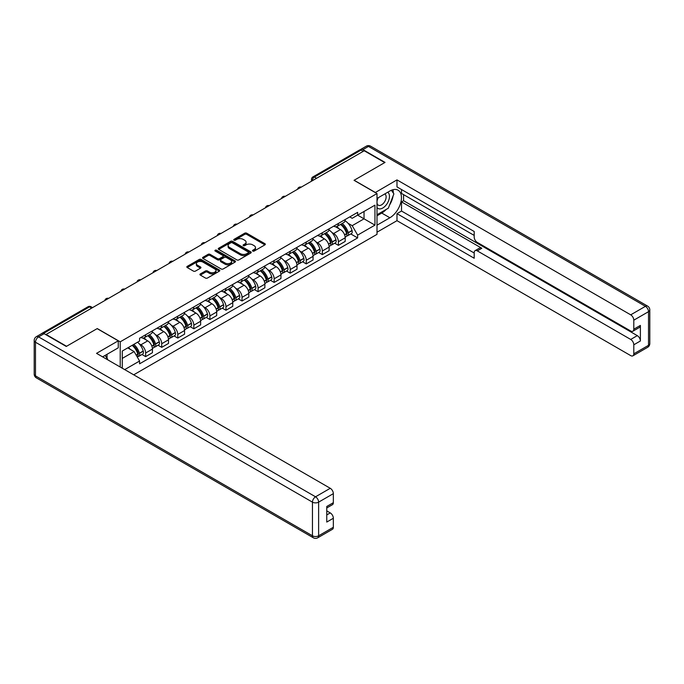 <?xml version="1.0" encoding="UTF-8"?>
<svg xmlns="http://www.w3.org/2000/svg" width="684" height="684" viewBox="0 0 684 684"><rect width="100%" height="100%" fill="white"/><g stroke="black" fill="none" stroke-linecap="round" stroke-linejoin="round"><path stroke-width="1.03" d="M252.764 251.062A1 0.581 0 0 0 254.174 251.062L264.913 244.863A1.428 0.829 0 0 0 265.332 244.282A1.428 0.829 0 0 0 264.913 243.701L246.719 233.193A1.428 0.829 0 0 0 244.701 233.193L233.962 239.4A1 0.581 0 0 0 235.373 240.212L236.767 239.409A4.574 2.642 0 0 1 243.239 239.409L244.752 240.289A4.574 2.642 0 0 1 246.086 242.153A4.574 2.642 0 0 1 244.752 244.017L243.359 244.821A1 0.581 0 0 0 244.778 245.642L246.163 244.838A4.574 2.642 0 0 1 252.635 244.838L254.149 245.71A4.574 2.642 0 0 1 255.491 247.582A4.574 2.642 0 0 1 254.149 249.446L252.764 250.25A1 0.581 0 0 0 252.764 251.062L252.764 250.25M200.335 273.925A1.428 0.829 0 0 0 199.916 274.506A1.428 0.829 0 0 0 200.335 275.088L205.439 278.037A1.428 0.829 0 0 0 207.457 278.037L219.384 271.155A1.428 0.829 0 0 0 219.803 270.573A1.428 0.829 0 0 0 219.384 269.983L201.19 259.484A1.428 0.829 0 0 0 199.172 259.484L187.245 266.367A1.428 0.829 0 0 0 186.826 266.948A1.428 0.829 0 0 0 187.245 267.538L193.41 271.095A1.428 0.829 0 0 0 195.427 271.095L200.532 268.145A1.428 0.829 0 0 0 200.951 267.564A1.428 0.829 0 0 0 200.532 266.982L197.479 265.212A3.822 2.206 0 0 1 196.359 263.656A3.822 2.206 0 0 1 198.719 261.613A3.822 2.206 0 0 1 202.883 262.092L214.862 269.009A3.822 2.206 0 0 1 215.982 270.573A3.822 2.206 0 0 1 213.622 272.608A3.822 2.206 0 0 1 209.458 272.129L207.457 270.975A1.428 0.829 0 0 0 205.439 270.975L200.335 273.925L200.335 275.088M120.222 341.82L97.256 328.568L66.57 346.284L46.084 334.45L364.239 150.762L384.733 162.595L354.047 180.311L377.004 193.563L120.222 341.82L120.222 367.026M236.869 259.894A1.428 0.829 0 0 0 238.887 259.894L250.814 253.003A1.428 0.829 0 0 0 251.233 252.422A1.428 0.829 0 0 0 250.814 251.84L232.62 241.332A1.428 0.829 0 0 0 230.602 241.332L218.675 248.224A1.428 0.829 0 0 0 218.256 248.805A1.428 0.829 0 0 0 218.675 249.386L236.869 259.894M215.588 251.284A1 0.581 0 0 1 216.606 251.421L235.082 262.092L223.172 268.966A1.428 0.829 0 0 1 221.154 268.966L202.96 258.458L208.064 255.534L208.064 254.345L202.96 257.295A1.428 0.829 0 0 0 202.541 257.877A1.428 0.829 0 0 0 202.96 258.458L202.96 257.295M208.064 255.534A1.428 0.829 0 0 1 210.082 255.534L210.082 254.345A1.428 0.829 0 0 0 208.064 254.345M210.082 254.345L217.461 258.612A1.428 0.829 0 0 0 219.487 258.612L222.873 256.654A1.428 0.829 0 0 0 223.292 256.072A1.428 0.829 0 0 0 222.873 255.483L215.186 251.054A1 0.581 0 0 1 216.606 250.233L235.099 260.912A1.428 0.829 0 0 1 235.518 261.493A1.428 0.829 0 0 1 235.099 262.083L235.099 260.912M133.705 374.815L377.004 234.347L377.004 193.563M41.835 333.527A2.916 1.684 -120 0 0 41.433 333.655A2.916 1.684 -120 0 0 41.126 333.937M316.572 178.285L314.409 177.036A2.916 1.684 60 0 0 312.947 176.899L359.596 149.967A2.916 1.684 60 0 1 361.049 150.112L314.409 177.036A2.916 1.684 120 0 0 312.349 180.61L312.349 180.721M363.213 151.361L361.049 150.112M338.392 223.463A6.695 3.865 60 0 1 337.007 226.472L343.804 222.548A6.695 3.865 -120 0 0 345.189 219.547M331.945 232.526L333.664 233.509A6.695 3.865 60 0 1 338.4 241.717L345.189 237.793A6.695 3.865 -120 0 0 340.452 229.593L335.587 226.78M345.189 237.793L345.189 241.418L338.4 245.342L334.715 243.213M337.007 226.472A6.695 3.865 60 0 1 333.715 226.173M338.4 241.717L338.4 245.342M322.335 232.74A6.695 3.865 60 0 1 320.95 235.749L327.739 231.825A6.695 3.865 -120 0 0 329.132 228.815M318.65 252.49L322.335 254.619L329.132 250.695L329.132 247.069A6.695 3.865 -120 0 0 324.396 238.861L319.531 236.057M320.95 235.749A6.695 3.865 60 0 1 317.65 235.441M315.888 241.794L317.598 242.786A6.695 3.865 60 0 1 322.335 250.994L322.335 254.619M306.27 242.016A6.695 3.865 60 0 1 304.884 245.017L311.682 241.093A6.695 3.865 -120 0 0 313.067 238.092M302.584 261.758L306.27 263.887L313.067 259.963L313.067 256.338A6.695 3.865 -120 0 0 308.33 248.138L303.465 245.325M304.884 245.017A6.695 3.865 60 0 1 301.584 244.718M299.823 251.071L301.533 252.063A6.695 3.865 60 0 1 306.27 260.262L306.27 263.887M290.213 251.284A6.695 3.865 60 0 1 288.819 254.294L295.616 250.37A6.695 3.865 -120 0 0 297.001 247.36M286.528 271.035L290.213 273.164L297.001 269.239L297.001 265.614A6.695 3.865 -120 0 0 292.265 257.406L287.408 254.602M288.819 254.294A6.695 3.865 60 0 1 285.527 253.995M283.757 260.347L285.476 261.331A6.695 3.865 60 0 1 290.213 269.539L290.213 273.164M274.147 260.561A6.695 3.865 60 0 1 272.762 263.571L279.559 259.646A6.695 3.865 -120 0 0 280.944 256.637M270.462 280.312L274.147 282.432L280.944 278.516L280.944 274.882A6.695 3.865 -120 0 0 276.208 266.683L271.343 263.879M272.762 263.571A6.695 3.865 60 0 1 269.462 263.263M267.701 269.616L269.411 270.608A6.695 3.865 60 0 1 274.147 278.807L274.147 282.432M258.082 269.829A6.695 3.865 60 0 1 256.697 272.839L263.494 268.915A6.695 3.865 -120 0 0 264.879 265.914M254.397 289.58L258.082 291.709L264.879 287.784L264.879 284.159A6.695 3.865 -120 0 0 260.142 275.96L255.277 273.147M256.697 272.839A6.695 3.865 60 0 1 253.396 272.54M251.635 278.892L253.345 279.876A6.695 3.865 60 0 1 258.082 288.084L258.082 291.709M242.025 279.106A6.695 3.865 60 0 1 240.64 282.116L247.428 278.191A6.695 3.865 -120 0 0 248.822 275.182M238.34 298.857L242.025 300.986L248.822 297.061L248.822 293.436A6.695 3.865 -120 0 0 244.085 285.228L239.22 282.424M240.64 282.116A6.695 3.865 60 0 1 237.339 281.808M235.57 288.161L237.288 289.152A6.695 3.865 60 0 1 242.025 297.36L242.025 300.986M225.959 288.383A6.695 3.865 60 0 1 224.574 291.384L231.372 287.468A6.695 3.865 -120 0 0 232.757 284.458M222.274 308.125L225.959 310.254L232.757 306.329L232.757 302.704A6.695 3.865 -120 0 0 228.02 294.505L223.155 291.692M224.574 291.384A6.695 3.865 60 0 1 221.274 291.085M219.513 297.437L221.223 298.429A6.695 3.865 60 0 1 225.959 306.629L225.959 310.254M209.903 297.651A6.695 3.865 60 0 1 208.509 300.661L215.306 296.736A6.695 3.865 -120 0 0 216.691 293.727M206.217 317.402L209.903 319.531L216.691 315.606L216.691 311.981A6.695 3.865 -120 0 0 211.954 303.773L207.098 300.969M208.509 300.661A6.695 3.865 60 0 1 205.217 300.361M203.447 306.714L205.166 307.697A6.695 3.865 60 0 1 209.903 315.905L209.903 319.531M193.837 306.928A6.695 3.865 60 0 1 192.452 309.938L199.241 306.013A6.695 3.865 -120 0 0 200.634 303.003M190.152 326.678L193.837 328.807L200.634 324.883L200.634 321.258A6.695 3.865 -120 0 0 195.898 313.05L191.033 310.245M192.452 309.938A6.695 3.865 60 0 1 189.152 309.63M187.39 315.982L189.1 316.974A6.695 3.865 60 0 1 193.837 325.174L193.837 328.807M177.772 316.205A6.695 3.865 60 0 1 176.387 319.206L183.184 315.281A6.695 3.865 -120 0 0 184.569 312.28M174.087 335.947L177.772 338.076L184.569 334.151L184.569 330.526A6.695 3.865 -120 0 0 179.832 322.326L174.967 319.513M176.387 319.206A6.695 3.865 60 0 1 173.086 318.906M171.325 325.259L173.035 326.251A6.695 3.865 60 0 1 177.772 334.45L177.772 338.076M161.715 325.473A6.695 3.865 60 0 1 160.321 328.482L167.118 324.558A6.695 3.865 -120 0 0 168.503 321.548M158.03 345.223L161.715 347.352L168.503 343.428L168.503 339.803A6.695 3.865 -120 0 0 163.775 331.595L158.91 328.79M160.321 328.482A6.695 3.865 60 0 1 157.029 328.175M155.259 334.527L156.978 335.519A6.695 3.865 60 0 1 161.715 343.727L161.715 347.352M145.649 334.75A6.695 3.865 60 0 1 144.264 337.751L151.061 333.835A6.695 3.865 -120 0 0 152.447 330.825M141.964 354.5L145.649 356.62L152.447 352.696L152.447 349.071A6.695 3.865 -120 0 0 147.71 340.871L142.845 338.058M144.264 337.751A6.695 3.865 60 0 1 140.964 337.451M139.203 343.804L140.913 344.796A6.695 3.865 60 0 1 145.649 352.995L145.649 356.62M349.772 216.896L352.192 218.299L374.952 205.157L364.033 211.459L364.033 218.829L352.192 225.669L348.011 223.249M122.274 368.214L122.274 351.037L139.579 341.051L139.579 338.255L357.647 212.348L357.647 215.144L374.952 225.13L357.647 235.116L352.192 225.669M374.952 205.157L374.952 225.13M122.274 358.407L134.115 351.567L139.579 361.024L139.579 363.82L357.647 237.912L357.647 235.116M139.579 361.024L124.693 369.608M134.115 351.567L127.737 347.882M350.772 233.945L357.647 237.912M253.157 251.208L254.149 250.635A4.574 2.642 0 0 0 255.491 248.771L255.491 247.582M246.086 242.153L246.086 243.342A4.574 2.642 0 0 1 244.752 245.205L243.761 245.778M264.896 244.881L246.719 234.381A1.428 0.829 0 0 0 244.701 234.381L234.364 240.358M250.797 253.02L232.62 242.529A1.428 0.829 0 0 0 230.602 242.529L218.692 249.403M248.292 252.832A1 0.581 0 0 0 248.292 252.011L232.321 242.794A1 0.581 0 0 0 230.901 242.794L229.439 243.641A4.574 2.642 0 0 0 228.097 245.505A4.574 2.642 0 0 0 229.439 247.377L240.358 253.678A4.574 2.642 0 0 0 246.821 253.678L248.292 252.832L248.292 254.021A1 0.581 0 0 0 248.583 253.61L248.583 252.422M228.097 245.505L228.097 246.693A4.574 2.642 0 0 0 229.439 248.566L229.439 247.377M248.292 254.021L246.821 254.867A4.574 2.642 0 0 1 240.358 254.867L229.439 248.566M210.082 255.534L217.461 259.8A1.428 0.829 0 0 0 219.487 259.8L222.873 257.842A1.428 0.829 0 0 0 223.292 257.261L223.292 256.072M225.121 263.024A3.822 2.206 0 0 0 229.285 263.502A3.822 2.206 0 0 0 231.645 261.468A3.822 2.206 0 0 0 230.525 259.903L226.31 257.466A1.428 0.829 0 0 0 224.284 257.466L220.898 259.424A1.428 0.829 0 0 0 220.479 260.006A1.428 0.829 0 0 0 220.898 260.595L225.121 263.024L225.121 264.221A3.822 2.206 0 0 0 229.285 264.691A3.822 2.206 0 0 0 231.645 262.656L231.645 261.468M220.479 260.006L220.479 261.194A1.428 0.829 0 0 0 220.898 261.784L220.898 260.595M225.121 264.221L220.898 261.784M215.982 270.573L215.982 271.762A3.822 2.206 0 0 1 213.622 273.797A3.822 2.206 0 0 1 209.458 273.318L207.457 272.164A1.428 0.829 0 0 0 205.439 272.164L200.352 275.105M196.359 263.656L196.359 264.845A3.822 2.206 0 0 0 197.479 266.401L197.479 265.212M200.515 268.162L197.479 266.401M219.367 271.163L201.19 260.672A1.428 0.829 0 0 0 199.172 260.672L187.262 267.547L187.245 266.367M340.923 224.215A9.174 5.292 60 0 1 340.974 224.241A9.174 5.292 60 0 1 347.01 232.474L347.062 232.663A1.787 1.026 60 0 1 346.779 234.065A1.787 1.026 60 0 1 346.737 234.082M340.521 224.446A11.064 6.387 60 0 1 346.608 233.577L346.66 233.766A3.676 2.12 60 0 1 346.078 236.655L345.163 237.177M346.702 235.843A3.676 2.12 -120 0 0 347.728 235.698A3.676 2.12 -120 0 0 348.31 232.816L348.25 232.628A11.064 6.387 -120 0 0 342.171 223.497M345.052 220.718A11.064 6.387 60 0 1 352.012 230.457L352.063 230.645A3.676 2.12 60 0 1 351.482 233.535L347.728 235.698M336.75 226.601A11.064 6.387 60 0 1 339.059 228.781M344.437 228.798L345.847 229.61M375.259 192.555L396.985 179.892L630.708 314.837L645.431 306.329L368.462 146.427L362.905 149.634L385.041 162.416L354.15 180.251L375.259 192.435M377.004 198.437L389.88 191.007A16.382 9.456 120 0 1 398.071 190.195A16.382 9.456 120 0 1 400.576 203.328A16.382 9.456 120 0 1 389.88 217.76L377.004 225.19M377.004 232.209L396.985 220.676L396.985 213.656L474.2 258.244L474.2 252.653A4.369 2.522 -120 0 1 475.106 250.652A4.369 2.522 -120 0 1 477.295 250.874L630.708 339.444L637.3 335.639A4.369 2.522 60 0 1 640.386 340.991L640.386 325.413A4.369 2.522 60 0 1 639.48 327.414L632.888 331.218A4.369 2.522 -120 0 0 633.794 329.218L633.794 320.18A4.369 2.522 -120 0 0 630.708 314.837M403.569 194.632L403.569 200.703L401.517 201.891L401.517 211.04L396.985 213.656M401.517 189.519L401.517 193.444L474.2 235.416M632.888 331.218A4.369 2.522 -120 0 1 630.708 331.005L477.295 242.427A4.369 2.522 -120 0 1 474.2 237.083L474.2 231.491L396.985 186.912L396.985 179.892M396.985 220.676L630.708 355.612A4.369 2.522 -120 0 0 632.888 355.825A4.369 2.522 -120 0 0 633.794 353.833L633.794 344.796A4.369 2.522 -120 0 0 630.708 339.444M362.905 149.634A4.369 2.522 -120 0 0 360.716 149.42A4.369 2.522 -120 0 0 360.254 149.839M401.517 201.891L481.827 248.258L477.295 250.874M403.569 200.703L637.3 335.639M401.517 211.04L474.2 253.012M475.106 250.652L479.638 248.036A4.369 2.522 60 0 1 481.827 248.258M377.004 215.802L381.74 213.066A16.382 9.456 120 0 0 386.28 209.372M389.538 205.089A16.382 9.456 120 0 0 393.061 196M393.326 193.068A16.382 9.456 120 0 0 392.924 189.725M44.127 333.681L38.569 336.887A4.369 2.522 -120 0 0 36.38 336.673L41.946 333.459A4.369 2.522 60 0 1 44.127 333.681L66.263 346.455L97.154 328.628L118.264 340.812L118.264 347.823L103.643 356.27A16.382 9.456 120 0 0 102.651 356.886M118.264 340.812L96.538 353.354L330.261 488.291A4.369 2.522 60 0 1 333.347 493.643L333.347 502.68A4.369 2.522 60 0 1 332.45 504.681L326.764 507.964M107.037 358.245L107.037 354.303M326.764 514.924L330.261 512.906A4.369 2.522 60 0 1 333.347 518.258L333.347 527.287A4.369 2.522 60 0 1 332.45 529.288L317.727 537.795A4.369 2.522 -120 0 0 318.624 535.794L333.347 527.287M333.347 502.68L326.764 506.485L326.764 522.063L333.347 518.258M330.261 512.906L326.764 510.88M377.004 207.534A9.465 5.463 120 0 0 384.536 206.722A9.465 5.463 120 0 0 389.47 196.419A9.465 5.463 120 0 0 387.743 192.238M377.799 197.984A9.465 5.463 120 0 0 377.004 199.685M377.004 202.857A6.481 3.745 120 0 0 378.312 205.191A6.481 3.745 120 0 0 383.305 203.456A6.481 3.745 120 0 0 386.135 196.932A6.481 3.745 120 0 0 384.793 193.965A6.481 3.745 120 0 0 384.776 193.957M378.337 197.676A6.481 3.745 120 0 0 377.004 201.558M391.359 190.263L393.89 193.863L388.332 208.192L377.217 214.605M105.071 355.441L107.653 359.126L107.448 359.656M324.866 233.483A9.174 5.292 60 0 1 324.909 233.509A9.174 5.292 60 0 1 330.945 241.743L330.996 241.931A1.787 1.026 60 0 1 330.714 243.333A1.787 1.026 60 0 1 330.68 243.359M324.464 233.714A11.064 6.387 60 0 1 330.543 242.846L330.594 243.042A3.676 2.12 60 0 1 330.013 245.924L329.098 246.454M330.646 245.111A3.676 2.12 -120 0 0 331.663 244.975A3.676 2.12 -120 0 0 332.244 242.085L332.193 241.897A11.064 6.387 -120 0 0 326.106 232.765M328.987 229.995A11.064 6.387 60 0 1 335.947 239.725L335.998 239.922A3.676 2.12 60 0 1 335.425 242.803L331.663 244.975M320.685 235.877A11.064 6.387 60 0 1 322.993 238.058M328.38 238.075L329.791 238.887M308.8 242.76A9.174 5.292 60 0 1 308.843 242.786A9.174 5.292 60 0 1 314.879 251.019L314.939 251.208A1.787 1.026 60 0 1 314.657 252.61A1.787 1.026 60 0 1 314.614 252.627M308.398 242.991A11.064 6.387 60 0 1 314.478 252.122L314.537 252.311A3.676 2.12 60 0 1 313.956 255.2L313.041 255.731M314.58 254.388A3.676 2.12 -120 0 0 315.598 254.251A3.676 2.12 -120 0 0 316.179 251.361L316.128 251.173A11.064 6.387 -120 0 0 310.049 242.042M312.93 239.263A11.064 6.387 60 0 1 319.89 249.002L319.941 249.19A3.676 2.12 60 0 1 319.36 252.08L315.598 254.251M304.628 245.146A11.064 6.387 60 0 1 306.936 247.334M312.314 247.343L313.725 248.164M292.735 252.037A9.174 5.292 60 0 1 292.786 252.063A9.174 5.292 60 0 1 298.822 260.288L298.874 260.484A1.787 1.026 60 0 1 298.592 261.887A1.787 1.026 60 0 1 298.549 261.904M292.333 252.268A11.064 6.387 60 0 1 298.421 261.399L298.472 261.587A3.676 2.12 60 0 1 297.891 264.469L296.976 264.999M298.523 263.656A3.676 2.12 -120 0 0 299.541 263.52A3.676 2.12 -120 0 0 300.122 260.638L300.062 260.442A11.064 6.387 -120 0 0 293.983 251.31M296.865 248.54A11.064 6.387 60 0 1 303.824 258.278L303.876 258.466A3.676 2.12 60 0 1 303.294 261.348L299.541 263.52M288.562 254.422A11.064 6.387 60 0 1 290.871 256.603M296.257 256.62L297.668 257.432M276.678 261.305A9.174 5.292 60 0 1 276.721 261.331A9.174 5.292 60 0 1 282.757 269.564L282.808 269.752A1.787 1.026 60 0 1 282.526 271.155A1.787 1.026 60 0 1 282.492 271.18M276.276 261.536A11.064 6.387 60 0 1 282.355 270.667L282.406 270.855A3.676 2.12 60 0 1 281.825 273.745L280.919 274.275M282.458 272.933A3.676 2.12 -120 0 0 283.475 272.796A3.676 2.12 -120 0 0 284.057 269.906L284.005 269.718A11.064 6.387 -120 0 0 277.918 260.587M280.808 257.817A11.064 6.387 60 0 1 287.759 267.547L287.819 267.735A3.676 2.12 60 0 1 287.237 270.625L283.475 272.796M272.497 263.699A11.064 6.387 60 0 1 274.814 265.879M280.192 265.896L281.603 266.709M260.613 270.582A9.174 5.292 60 0 1 260.655 270.608A9.174 5.292 60 0 1 266.692 278.841L266.751 279.029A1.787 1.026 60 0 1 266.469 280.431A1.787 1.026 60 0 1 266.427 280.449M260.211 270.813A11.064 6.387 60 0 1 266.29 279.944L266.35 280.132A3.676 2.12 60 0 1 265.768 283.022L264.853 283.544M266.392 282.21A3.676 2.12 -120 0 0 267.418 282.064A3.676 2.12 -120 0 0 267.991 279.183L267.94 278.995A11.064 6.387 -120 0 0 261.861 269.864M264.742 267.085A11.064 6.387 60 0 1 271.702 276.823L271.753 277.011A3.676 2.12 60 0 1 271.172 279.901L267.418 282.064M256.44 272.967A11.064 6.387 60 0 1 258.749 275.148M264.127 275.165L265.537 275.977M244.547 279.85A9.174 5.292 60 0 1 244.598 279.876A9.174 5.292 60 0 1 250.635 288.109L250.686 288.306A1.787 1.026 60 0 1 250.404 289.7A1.787 1.026 60 0 1 250.361 289.725M244.154 280.081A11.064 6.387 60 0 1 250.233 289.212L250.284 289.409A3.676 2.12 60 0 1 249.703 292.29L248.788 292.82M250.335 291.478A3.676 2.12 -120 0 0 251.353 291.341A3.676 2.12 -120 0 0 251.934 288.451L251.874 288.263A11.064 6.387 -120 0 0 245.795 279.132M248.677 276.362A11.064 6.387 60 0 1 255.636 286.092L255.688 286.288A3.676 2.12 60 0 1 255.106 289.17L251.353 291.341M240.375 282.244A11.064 6.387 60 0 1 242.683 284.424M248.07 284.441L249.48 285.254M228.49 289.127A9.174 5.292 60 0 1 228.533 289.152A9.174 5.292 60 0 1 234.569 297.386L234.629 297.574A1.787 1.026 60 0 1 234.347 298.976A1.787 1.026 60 0 1 234.304 298.993M228.088 289.358A11.064 6.387 60 0 1 234.167 298.489L234.227 298.677A3.676 2.12 60 0 1 233.646 301.567L232.731 302.097M234.27 300.755A3.676 2.12 -120 0 0 235.287 300.618A3.676 2.12 -120 0 0 235.869 297.728L235.818 297.54A11.064 6.387 -120 0 0 229.738 288.409M232.62 285.63A11.064 6.387 60 0 1 239.571 295.368L239.631 295.556A3.676 2.12 60 0 1 239.049 298.446L235.287 300.618M224.309 291.512A11.064 6.387 60 0 1 226.626 293.701M232.004 293.71L233.415 294.53M212.425 298.404A9.174 5.292 60 0 1 212.476 298.429A9.174 5.292 60 0 1 218.512 306.663L218.564 306.851A1.787 1.026 60 0 1 218.281 308.253A1.787 1.026 60 0 1 218.239 308.27M212.023 298.634A11.064 6.387 60 0 1 218.111 307.766L218.162 307.954A3.676 2.12 60 0 1 217.58 310.844L216.666 311.365M218.213 310.023A3.676 2.12 -120 0 0 219.231 309.886A3.676 2.12 -120 0 0 219.812 307.005L219.752 306.808A11.064 6.387 -120 0 0 213.673 297.677M216.554 294.907A11.064 6.387 60 0 1 223.514 304.645L223.565 304.833A3.676 2.12 60 0 1 222.984 307.723L219.231 309.886M208.252 300.789A11.064 6.387 60 0 1 210.561 302.969M215.939 302.986L217.35 303.799M196.368 307.672A9.174 5.292 60 0 1 196.411 307.697A9.174 5.292 60 0 1 202.447 315.931L202.498 316.119A1.787 1.026 60 0 1 202.216 317.521A1.787 1.026 60 0 1 202.182 317.547M195.966 307.903A11.064 6.387 60 0 1 202.045 317.034L202.096 317.231A3.676 2.12 60 0 1 201.515 320.112L200.6 320.642M202.148 319.3A3.676 2.12 -120 0 0 203.165 319.163A3.676 2.12 -120 0 0 203.746 316.273L203.695 316.085A11.064 6.387 -120 0 0 197.608 306.954M200.489 304.183A11.064 6.387 60 0 1 207.449 313.913L207.508 314.101A3.676 2.12 60 0 1 206.927 316.991L203.165 319.163M192.187 310.066A11.064 6.387 60 0 1 194.495 312.246M199.882 312.263L201.293 313.075M180.302 316.948A9.174 5.292 60 0 1 180.345 316.974A9.174 5.292 60 0 1 186.381 325.208L186.441 325.396A1.787 1.026 60 0 1 186.159 326.798A1.787 1.026 60 0 1 186.116 326.815M179.901 317.179A11.064 6.387 60 0 1 185.98 326.311L186.039 326.499A3.676 2.12 60 0 1 185.458 329.389L184.543 329.91M186.082 328.577A3.676 2.12 -120 0 0 187.1 328.44A3.676 2.12 -120 0 0 187.681 325.55L187.63 325.362A11.064 6.387 -120 0 0 181.551 316.23M184.432 313.452A11.064 6.387 60 0 1 191.392 323.19L191.443 323.378A3.676 2.12 60 0 1 190.862 326.268L187.1 328.44M176.13 319.334A11.064 6.387 60 0 1 178.438 321.514M183.816 321.531L185.227 322.344M164.237 326.217A9.174 5.292 60 0 1 164.288 326.251A9.174 5.292 60 0 1 170.325 334.476L170.376 334.673A1.787 1.026 60 0 1 170.094 336.066A1.787 1.026 60 0 1 170.051 336.092M163.835 326.456A11.064 6.387 60 0 1 169.923 335.579L169.974 335.776A3.676 2.12 60 0 1 169.393 338.657L168.478 339.187M170.025 337.845A3.676 2.12 -120 0 0 171.043 337.708A3.676 2.12 -120 0 0 171.624 334.818L171.564 334.63A11.064 6.387 -120 0 0 165.485 325.498M168.367 322.728A11.064 6.387 60 0 1 175.326 332.458L175.378 332.655A3.676 2.12 60 0 1 174.796 335.536L171.043 337.708M160.065 328.611A11.064 6.387 60 0 1 162.373 330.791M167.76 330.808L169.17 331.62M148.18 335.493A9.174 5.292 60 0 1 148.223 335.519A9.174 5.292 60 0 1 154.259 343.753L154.31 343.941A1.787 1.026 60 0 1 154.028 345.343A1.787 1.026 60 0 1 153.994 345.36M147.778 335.724A11.064 6.387 60 0 1 153.857 344.856L153.909 345.044A3.676 2.12 60 0 1 153.327 347.934L152.421 348.464M153.96 347.121A3.676 2.12 -120 0 0 154.977 346.985A3.676 2.12 -120 0 0 155.559 344.095L155.507 343.907A11.064 6.387 -120 0 0 149.42 334.775M152.31 331.997A11.064 6.387 60 0 1 159.261 341.735L159.321 341.923A3.676 2.12 60 0 1 158.739 344.813L154.977 346.985M143.999 337.879A11.064 6.387 60 0 1 146.316 340.068M151.694 340.076L153.105 340.897M132.611 345.069A9.174 5.292 60 0 1 138.194 353.029L138.253 353.218A1.787 1.026 60 0 1 137.971 354.62A1.787 1.026 60 0 1 137.929 354.637M132.14 345.343A11.064 6.387 60 0 1 137.792 354.132L137.852 354.321A3.676 2.12 60 0 1 137.347 357.159M137.894 356.398A3.676 2.12 -120 0 0 138.92 356.253A3.676 2.12 -120 0 0 139.493 353.372L139.442 353.175A11.064 6.387 -120 0 0 133.79 344.385M137.552 342.214A11.064 6.387 60 0 1 143.204 351.012L143.255 351.2A3.676 2.12 60 0 1 142.674 354.09L138.92 356.253M128.387 347.506A11.064 6.387 60 0 1 130.251 349.336M135.629 349.353L137.039 350.165M312.451 180.662L312.349 180.61A2.916 1.684 0 0 1 311.494 179.413L311.494 181.217M161.715 343.727L168.503 339.803M177.772 334.45L184.569 330.526M193.837 325.174L200.634 321.258M209.903 315.905L216.691 311.981M225.959 306.629L232.757 302.704M242.025 297.36L248.822 293.436M258.082 288.084L264.879 284.159M274.147 278.807L280.944 274.882M290.213 269.539L297.001 265.614M306.27 260.262L313.067 256.338M322.335 250.994L329.132 247.069M145.649 352.995L152.447 349.071M140.913 344.796L147.71 340.871M156.978 335.519L163.775 331.595M173.035 326.251L179.832 322.326M189.1 316.974L195.898 313.05M205.166 307.697L211.954 303.773M221.223 298.429L228.02 294.505M237.288 289.152L244.085 285.228M253.345 279.876L260.142 275.96M269.411 270.608L276.208 266.683M285.476 261.331L292.265 257.406M301.533 252.063L308.33 248.138M317.598 242.786L324.396 238.861M333.664 233.509L340.452 229.593M301.046 187.254A2.916 1.684 120 0 0 299.763 187.989M284.98 196.522A2.916 1.684 120 0 0 283.698 197.266M268.923 205.798A2.916 1.684 120 0 0 267.632 206.542M252.858 215.067A2.916 1.684 120 0 0 251.575 215.811M236.801 224.343A2.916 1.684 120 0 0 235.51 225.087M220.735 233.62A2.916 1.684 120 0 0 219.453 234.356M204.67 242.888A2.916 1.684 120 0 0 203.387 243.632M188.613 252.165A2.916 1.684 120 0 0 187.322 252.909M172.548 261.433A2.916 1.684 120 0 0 171.265 262.177M156.482 270.71A2.916 1.684 120 0 0 155.2 271.454M140.425 279.987A2.916 1.684 120 0 0 139.134 280.722M124.36 289.255A2.916 1.684 120 0 0 123.077 289.999M108.303 298.532A2.916 1.684 120 0 0 107.012 299.276M91.699 308.116L89.536 306.868L43.562 333.407M92.554 307.62L90.989 306.723A2.916 1.684 120 0 0 89.536 306.868A2.916 1.684 60 0 0 88.082 306.723L41.433 333.655M254.149 250.635L254.149 249.446M243.359 245.642L243.359 244.821M244.752 245.205L244.752 244.017M233.962 240.212L233.962 239.4M244.701 234.381L244.701 233.193M246.719 234.381L246.719 233.193M264.913 244.863L264.913 243.701M218.675 249.386L218.675 248.224M230.602 242.529L230.602 241.332M232.62 242.529L232.62 241.332M250.814 253.003L250.814 251.84M240.358 254.867L240.358 253.678M246.821 254.867L246.821 253.678M217.461 259.8L217.461 258.612M219.487 259.8L219.487 258.612M222.873 257.842L222.873 256.654M216.606 251.421L216.606 250.233M205.439 272.164L205.439 270.975M207.457 272.164L207.457 270.975M209.458 273.318L209.458 272.129M200.532 268.145L200.532 266.982M199.172 260.672L199.172 259.484M201.19 260.672L201.19 259.484M219.384 271.155L219.384 269.983M344.642 234.928L346.66 233.766M348.31 232.816L352.063 230.645M348.25 232.628L352.012 230.457M346.6 233.56L347.147 233.244M344.582 234.749L346.608 233.577M633.794 329.218L640.386 325.413M640.386 340.991L633.794 344.796M633.794 353.833L648.518 345.326L648.518 311.682L633.794 320.18M381.74 213.066L389.88 217.76M648.518 345.326A4.369 2.522 60 0 1 647.62 347.327A4.369 4.369 0 0 0 649.8 343.548A4.369 2.522 180 0 1 648.518 345.326M648.518 311.682A4.369 2.522 0 0 0 649.8 309.903A4.369 4.369 0 0 0 647.62 306.116A4.369 2.522 -60 0 0 645.431 306.329A4.369 2.522 60 0 1 648.518 311.682M360.716 149.42L366.273 146.205A4.369 2.522 60 0 1 368.462 146.427A4.369 2.522 -60 0 1 370.642 146.205L647.62 306.116M36.38 336.673A4.369 4.369 0 0 0 34.2 340.452A4.369 2.522 180 0 0 35.483 342.239A4.369 2.522 -60 0 1 38.569 336.887L315.538 496.798A4.369 2.522 -60 0 0 312.451 502.141L35.483 342.239L35.483 375.884L312.451 535.794L312.451 502.141A4.369 2.522 0 0 0 318.624 502.141L318.624 535.794A4.369 2.522 180 0 1 312.451 535.794A4.369 2.522 -60 0 0 313.358 537.795A4.369 4.369 0 0 0 317.727 537.795M333.347 493.643L318.624 502.141A4.369 2.522 -120 0 0 315.538 496.798L330.261 488.291M36.38 377.884A4.369 2.522 -60 0 1 35.483 375.884A4.369 2.522 0 0 1 34.2 374.097A4.369 4.369 0 0 0 36.38 377.884L313.358 537.795M328.585 244.205L330.594 243.042M332.244 242.085L335.998 239.922M332.193 241.897L335.947 239.725M330.534 242.837L331.09 242.521M328.517 244.017L330.543 242.846M312.52 253.473L314.537 252.311M316.179 251.361L319.941 249.19M316.128 251.173L319.89 249.002M314.478 252.105L315.025 251.789M312.451 253.294L314.478 252.122M296.463 262.75L298.472 261.587M300.122 260.638L303.876 258.466M300.062 260.442L303.824 258.278M298.412 261.382L298.959 261.066M296.394 262.562L298.421 261.399M280.397 272.018L282.406 270.855M284.057 269.906L287.819 267.735M284.005 269.718L287.759 267.547M280.329 271.839L282.902 270.342M264.332 281.295L266.35 280.132M267.991 279.183L271.753 277.011M267.94 278.995L271.702 276.823M264.263 281.115L266.837 279.611M248.275 290.572L250.284 289.409M251.934 288.451L255.688 286.288M251.874 288.263L255.636 286.092M248.207 290.384L250.772 288.887M232.209 299.84L234.227 298.677M235.869 297.728L239.631 295.556M235.818 297.54L239.571 295.368M232.141 299.66L234.715 298.156M216.144 309.117L218.162 307.954M219.812 307.005L223.565 304.833M219.752 306.808L223.514 304.645M216.084 308.937L218.649 307.432M200.087 318.385L202.096 317.231M203.746 316.273L207.508 314.101M203.695 316.085L207.449 313.913M200.019 318.205L202.592 316.709M184.022 327.662L186.039 326.499M187.681 325.55L191.443 323.378M187.63 325.362L191.392 323.19M183.953 327.482L186.527 325.977M167.965 336.938L169.974 335.776M171.624 334.818L175.378 332.655M171.564 334.63L175.326 332.458M167.896 336.75L170.461 335.254M151.899 346.207L153.909 345.044M155.559 344.095L159.321 341.923M155.507 343.907L159.261 341.735M153.857 344.839L154.404 344.531M151.831 346.027L153.857 344.856M136.244 355.252L137.852 354.321M139.493 353.372L143.255 351.2M139.442 353.175L143.204 351.012M137.792 354.115L138.339 353.799M136.142 355.082L137.792 354.132M301.293 187.108A2.916 2.916 0 0 0 297.557 189.263M285.228 196.376A2.916 2.916 0 0 0 281.492 198.54M269.171 205.653A2.916 2.916 0 0 0 265.435 207.808M253.106 214.93A2.916 2.916 0 0 0 249.369 217.084M237.04 224.198A2.916 2.916 0 0 0 233.304 226.361M220.983 233.475A2.916 2.916 0 0 0 217.247 235.629M204.918 242.752A2.916 2.916 0 0 0 201.181 244.906M188.861 252.02A2.916 2.916 0 0 0 185.125 254.174M172.796 261.297A2.916 2.916 0 0 0 169.059 263.451M156.73 270.565A2.916 2.916 0 0 0 152.994 272.728M140.673 279.841A2.916 2.916 0 0 0 136.937 281.996M124.608 289.118A2.916 2.916 0 0 0 120.871 291.273M108.551 298.386A2.916 2.916 0 0 0 104.806 300.55M90.989 306.723A2.916 2.916 0 0 0 88.082 306.723M312.947 176.899A2.916 2.916 0 0 0 311.494 179.413M632.888 355.825L647.62 347.327M649.8 343.548L649.8 309.903M370.642 146.205A4.369 4.369 0 0 0 366.273 146.205M34.2 340.452L34.2 374.097"/></g></svg>

